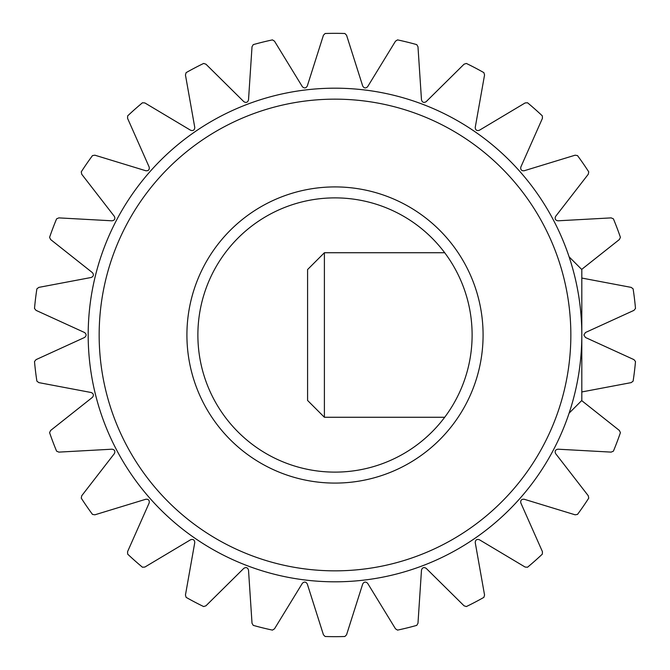 <?xml version="1.0" encoding="UTF-8"?>
<svg xmlns="http://www.w3.org/2000/svg" width="670" height="670" viewBox="0 0 670 670"><rect width="100%" height="100%" fill="white"/><g stroke="black" fill="none" stroke-linecap="round" stroke-linejoin="round"><path stroke-width="1" d="M472.116 335A137.115 137.115 0 0 0 266.442 216.251A137.115 137.115 0 0 0 266.442 453.749A137.115 137.115 0 0 0 472.116 335M483.087 335A148.087 148.087 0 0 0 260.957 206.754A148.087 148.087 0 0 0 260.957 463.246A148.087 148.087 0 0 0 483.087 335M570.848 335A235.848 235.848 0 0 1 217.08 539.25A235.848 235.848 0 0 1 217.08 130.751A235.848 235.848 0 0 1 570.848 335M581.811 335A246.811 246.811 0 0 0 211.594 121.253A246.811 246.811 0 0 0 211.594 548.747A246.811 246.811 0 0 0 581.811 335M581.669 400.593L619.373 430.467L620.412 432.661A301.659 301.659 0 0 1 613.402 451.161L611.166 452.116L557.943 449.193C555.33 449.696 554.559 451.17 555.631 453.615L588.268 495.75L588.746 498.128A301.659 301.659 0 0 1 577.506 514.409L575.111 514.803L524.141 499.234C521.478 499.091 520.372 500.339 520.833 502.961L542.44 551.686L542.34 554.115A301.659 301.659 0 0 1 527.524 567.239L525.104 567.046L479.343 539.719C476.789 538.956 475.424 539.894 475.231 542.558L484.552 595.035L483.874 597.364A301.659 301.659 0 0 1 466.354 606.559L464.05 605.797L426.154 568.319C423.859 566.962 422.301 567.549 421.489 570.086L417.979 623.268L416.757 625.37A301.659 301.659 0 0 1 397.545 630.11L395.493 628.812L367.671 583.352C365.77 581.485 364.111 581.686 362.713 583.955L346.574 634.75L344.891 636.5A301.659 301.659 0 0 1 325.109 636.5L323.426 634.75L307.287 583.955C305.889 581.686 304.23 581.485 302.329 583.352L274.507 628.812L272.456 630.11A301.659 301.659 0 0 1 253.243 625.37L252.021 623.268L248.511 570.086C247.699 567.549 246.141 566.962 243.847 568.319L205.95 605.797L203.647 606.559A301.659 301.659 0 0 1 186.126 597.364L185.448 595.035L194.769 542.558C194.576 539.894 193.211 538.956 190.657 539.719L144.896 567.046L142.476 567.239A301.659 301.659 0 0 1 127.66 554.115L127.56 551.686L149.167 502.961C149.628 500.339 148.522 499.091 145.859 499.234L94.889 514.803L92.493 514.409A301.659 301.659 0 0 1 81.254 498.128L81.732 495.75L114.369 453.615C115.441 451.17 114.67 449.696 112.058 449.193L58.834 452.116L56.598 451.161A301.659 301.659 0 0 1 49.588 432.661L50.627 430.467L92.401 397.369C94.018 395.25 93.624 393.642 91.204 392.519L38.835 382.62L36.892 381.163A301.659 301.659 0 0 1 34.505 361.524L36.038 359.639L84.52 337.496C86.606 335.829 86.606 334.171 84.52 332.504L36.038 310.361L34.505 308.476A301.659 301.659 0 0 1 36.892 288.837L38.835 287.38L91.204 277.481C93.624 276.358 94.018 274.75 92.401 272.631L50.627 239.533L49.588 237.339A301.659 301.659 0 0 1 56.598 218.839L58.834 217.884L112.058 220.807C114.67 220.304 115.441 218.83 114.369 216.385L81.732 174.25L81.254 171.872A301.659 301.659 0 0 1 92.493 155.591L94.889 155.197L145.859 170.766C148.522 170.909 149.628 169.661 149.167 167.039L127.56 118.314L127.66 115.885A301.659 301.659 0 0 1 142.476 102.761L144.896 102.954L190.657 130.281C193.211 131.044 194.576 130.106 194.769 127.442L185.448 74.965L186.126 72.636A301.659 301.659 0 0 1 203.647 63.441L205.95 64.203L243.847 101.681C246.141 103.038 247.699 102.451 248.511 99.914L252.021 46.733L253.243 44.63A301.659 301.659 0 0 1 272.456 39.89L274.507 41.188L302.329 86.648C304.23 88.515 305.889 88.314 307.287 86.045L323.426 35.25L325.109 33.5A301.659 301.659 0 0 1 344.891 33.5L346.574 35.25L362.713 86.045C364.111 88.314 365.77 88.515 367.671 86.648L395.493 41.188L397.545 39.89A301.659 301.659 0 0 1 416.757 44.63L417.979 46.733L421.489 99.914C422.301 102.451 423.859 103.038 426.154 101.681L464.05 64.203L466.354 63.441A301.659 301.659 0 0 1 483.874 72.636L484.552 74.965L475.231 127.442C475.424 130.106 476.789 131.044 479.343 130.281L525.104 102.954L527.524 102.761A301.659 301.659 0 0 1 542.34 115.885L542.44 118.314L520.833 167.039C520.372 169.661 521.478 170.909 524.141 170.766L575.111 155.197L577.506 155.591A301.659 301.659 0 0 1 588.746 171.872L588.268 174.25L555.631 216.385C554.559 218.83 555.33 220.304 557.943 220.807L611.166 217.884L613.402 218.839A301.659 301.659 0 0 1 620.412 237.339L619.373 239.533L581.669 269.407M581.811 278.05L631.165 287.38L633.108 288.837A301.659 301.659 0 0 1 635.495 308.476L633.962 310.361L585.48 332.504L583.871 335L585.48 337.496L633.962 359.639L635.495 361.524A301.659 301.659 0 0 1 633.108 381.163L631.165 382.62L581.811 391.95M324.397 417.268L324.397 252.732L307.58 269.549L307.58 400.451L324.397 417.268L444.696 417.268M569.115 413.147L581.811 400.451L581.811 269.549L569.115 256.853M324.397 252.732L444.696 252.732"/></g></svg>
